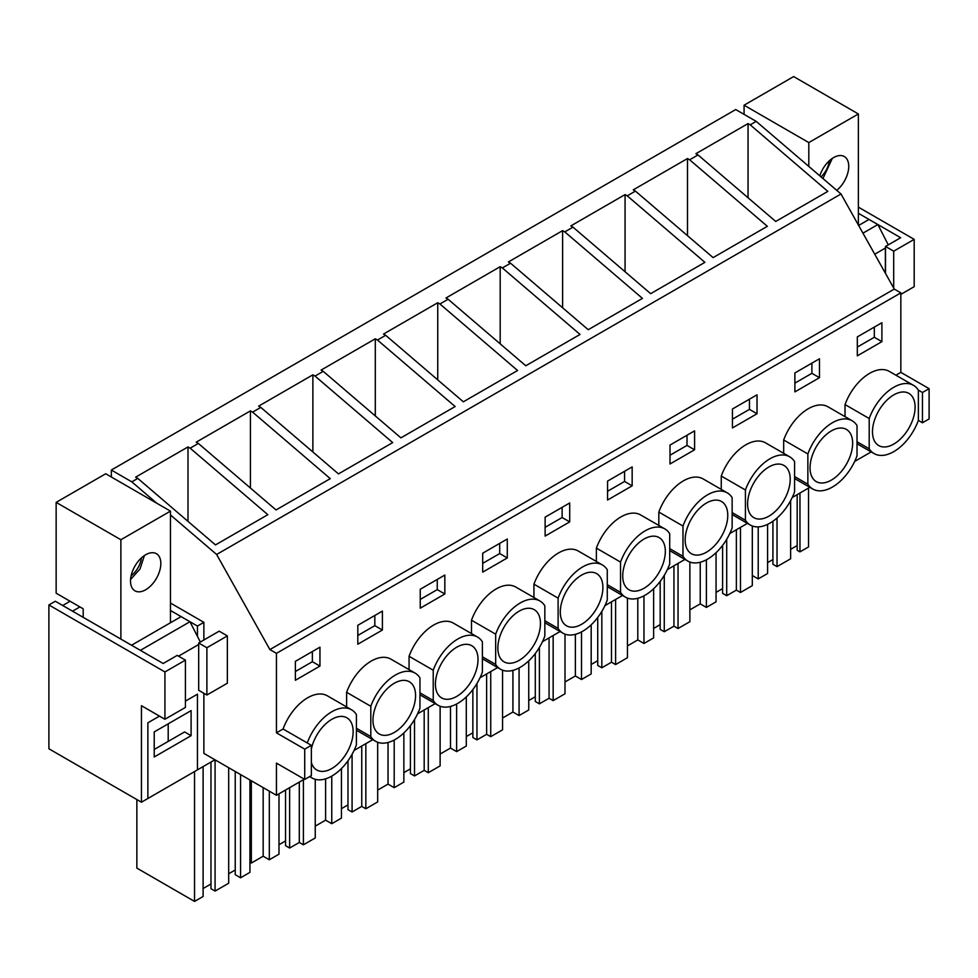 <?xml version="1.0" encoding="UTF-8"?>
<svg xmlns="http://www.w3.org/2000/svg" width="978" height="978" viewBox="0 0 978 978"><rect width="100%" height="100%" fill="white"/><g stroke="black" fill="none" stroke-linecap="round" stroke-linejoin="round"><path stroke-width="1.47" d="M857.021 441.763L869.197 448.792A39.401 22.751 120 0 0 874.087 453.584A39.401 22.751 120 0 0 918.366 420.418L918.366 390.136L922.462 392.496L922.462 422.777L929.1 418.951L929.1 388.669L922.462 392.496M918.366 420.418L922.462 422.777M895.897 375.197L900.836 372.349L929.1 388.669M918.366 390.136A39.401 22.751 120 0 0 913.489 385.344A39.401 22.751 120 0 0 869.197 418.523L869.197 448.792M883.574 403.78A30.135 17.396 120 0 0 878.721 445.565A30.135 17.396 120 0 0 904.002 435.161A30.135 17.396 120 0 0 908.843 393.376A30.135 17.396 120 0 0 883.574 403.78M900.836 372.349L900.836 292.874L894.271 289.085L841.007 193.986L756.202 121.382L735.725 109.548L111.333 470.039L111.333 476.995M871.178 451.909L854.674 461.445M809.845 487.325L792.229 497.496M747.4 523.377L729.796 533.548M684.967 559.428L667.351 569.587M622.521 595.468L604.917 605.639M560.088 631.519L542.472 641.69M497.655 667.571L480.039 677.742M435.21 703.622L417.606 713.781M372.777 739.661L354.06 750.468M304.305 779.197L276.444 795.285L276.444 763.109L304.72 779.429L304.72 749.148L276.444 732.828L276.444 653.353L269.891 649.575L216.627 554.477L170.453 514.941M845.029 416.652L845.029 404.562L869.197 418.523M913.489 385.344L889.308 371.395A39.401 22.751 120 0 0 845.029 404.562M900.836 292.874L276.444 653.353M309.928 776.422A39.401 22.751 120 0 0 312.141 778.023A39.401 22.751 120 0 0 356.42 744.845L356.42 714.576A39.401 22.751 120 0 0 351.542 709.784L327.361 695.823A39.401 22.751 120 0 0 283.082 729.001L276.444 732.828M295.38 661.348L295.38 680.272L319.953 666.079L319.953 647.155L295.38 661.348M857.315 336.909L857.315 355.833L881.899 341.64L881.899 322.728L857.315 336.909M632.155 485.834L632.155 466.909L607.57 481.103L607.57 500.027L632.155 485.834L624.575 481.457L624.575 471.286M471.494 633.573L471.494 620.223L495.675 634.172L495.675 664.453A39.401 22.751 120 0 0 500.553 669.245A39.401 22.751 120 0 0 544.832 636.067L544.832 605.798A39.401 22.751 120 0 0 539.954 601.005A39.401 22.751 120 0 0 495.675 634.172M539.954 601.005L515.785 587.044A39.401 22.751 120 0 0 471.494 620.223M482.692 553.206L507.276 539.012L507.276 557.937L482.692 572.13L482.692 553.206M533.939 597.534L533.939 584.172L558.108 598.133L558.108 628.402A39.401 22.751 120 0 0 562.986 633.194A39.401 22.751 120 0 0 607.277 600.027L607.277 569.746A39.401 22.751 120 0 0 602.387 564.954A39.401 22.751 120 0 0 558.108 598.133M602.387 564.954L578.218 550.993A39.401 22.751 120 0 0 533.939 584.172M545.125 517.154L569.709 502.961L569.709 521.885L545.125 536.078L545.125 517.154M346.615 706.947L346.615 692.314L370.796 706.275L370.796 736.556A39.401 22.751 120 0 0 375.674 741.336A39.401 22.751 120 0 0 419.953 708.17L419.953 677.888A39.401 22.751 120 0 0 415.075 673.096A39.401 22.751 120 0 0 370.796 706.275M415.075 673.096L390.907 659.148A39.401 22.751 120 0 0 346.615 692.314M357.814 625.297L382.398 611.103L382.398 630.028L357.814 644.221L357.814 625.297M409.061 669.624L409.061 656.275L433.23 670.223L433.23 700.505A39.401 22.751 120 0 0 438.12 705.297A39.401 22.751 120 0 0 482.399 672.118L482.399 641.837A39.401 22.751 120 0 0 477.508 637.057A39.401 22.751 120 0 0 433.23 670.223M477.508 637.057L453.34 623.096A39.401 22.751 120 0 0 409.061 656.275M444.831 593.988L420.247 608.182L420.247 589.257L444.831 575.064L444.831 593.988L437.252 589.612L437.252 579.441M721.251 489.379L721.251 476.029L745.419 489.978L745.419 520.259A39.401 22.751 120 0 0 750.309 525.052A39.401 22.751 120 0 0 794.588 491.873L794.588 461.604A39.401 22.751 120 0 0 789.711 456.812A39.401 22.751 120 0 0 745.419 489.978M789.711 456.812L765.529 442.851A39.401 22.751 120 0 0 721.251 476.029M732.449 409.012L757.021 394.819L757.021 413.743L732.449 427.936L732.449 409.012M783.684 453.34L783.684 439.978L807.865 453.939L807.865 484.208A39.401 22.751 120 0 0 812.742 489A39.401 22.751 120 0 0 857.021 455.834L857.021 425.552A39.401 22.751 120 0 0 852.144 420.76A39.401 22.751 120 0 0 807.865 453.939M852.144 420.76L827.975 406.799A39.401 22.751 120 0 0 783.684 439.978M794.882 372.96L819.466 358.767L819.466 377.691L794.882 391.885L794.882 372.96M596.372 561.482L596.372 548.12L620.541 562.081L620.541 592.362A39.401 22.751 120 0 0 625.431 597.142A39.401 22.751 120 0 0 669.71 563.976L669.71 533.695A39.401 22.751 120 0 0 664.832 528.902A39.401 22.751 120 0 0 620.541 562.081M664.832 528.902L640.651 514.954A39.401 22.751 120 0 0 596.372 548.12M694.588 449.794L670.003 463.988L670.003 445.063L694.588 430.87L694.588 449.794L687.008 445.418L687.008 435.247M658.817 525.43L658.817 512.081L682.986 526.03L682.986 556.311A39.401 22.751 120 0 0 687.864 561.103A39.401 22.751 120 0 0 732.143 527.924L732.143 497.643A39.401 22.751 120 0 0 727.265 492.863A39.401 22.751 120 0 0 682.986 526.03M727.265 492.863L703.096 478.902A39.401 22.751 120 0 0 658.817 512.081M203.876 693.304L203.876 753.39L276.444 795.285M214.94 759.772L197.446 769.869L197.446 694.172L185.417 701.128L197.446 694.172L197.446 769.869L141.443 802.205L141.443 705.7L164.927 719.258L164.927 671.947L185.417 660.126L177.214 655.394L163.167 663.5L55.33 601.25L48.9 604.954L164.927 671.947M885.371 248.07L885.371 273.192M203.876 639.991L203.876 622.338L197.446 626.054L197.446 636.372M147.874 798.488L147.874 722.803L159.475 716.104L147.874 722.803L147.874 798.488M141.443 802.205L48.9 748.781L48.9 604.954M756.202 121.382L750.212 124.842L748.048 123.583L695.884 153.705L698.047 154.952L689.661 159.793L687.497 158.546L687.497 235.686M687.497 158.546L633.267 189.854L635.431 191.101L627.228 195.844L625.064 194.598L570.822 225.906L572.998 227.153L564.795 231.896L562.619 230.637L508.389 261.957L510.553 263.204L502.35 267.935L500.186 266.688L445.956 297.997L448.12 299.256L439.917 303.987L437.741 302.74L383.51 334.048L385.674 335.295L377.471 340.038L375.307 338.791L321.077 370.1L323.241 371.347L315.038 376.09L312.874 374.831L258.632 406.151L260.808 407.398L252.593 412.129L250.429 410.882L196.199 442.19L198.363 443.45L190.16 448.181L187.996 446.934L135.649 477.154L137.812 478.401L131.822 481.861L111.333 470.039M841.007 193.986L216.627 554.477M750.212 124.842L827.84 191.382L775.725 221.468L698.047 154.952M689.661 159.793L767.339 226.309L713.109 257.617L635.431 191.101M627.228 195.844L704.906 262.349L650.663 293.669L572.998 227.153M564.795 231.896L642.46 298.4L588.23 329.708L510.553 263.204M502.35 267.935L580.027 334.452L525.785 365.76L448.12 299.256M439.917 303.987L517.582 370.503L463.352 401.811L385.674 335.295M377.471 340.038L455.149 406.542L400.919 437.863L323.241 371.347M315.038 376.09L392.704 442.594L338.474 473.902L260.808 407.398M252.593 412.129L330.271 478.645L276.041 509.954L198.363 443.45M190.16 448.181L267.838 514.697L215.49 544.917L137.812 478.401M156.761 503.218L131.822 481.861M894.271 289.085L269.891 649.575M881.899 341.64L874.32 337.263L874.32 327.092M874.32 337.263L857.315 347.08M858.378 207.14L914.185 239.365L893.696 251.187L885.506 246.456L900.665 237.715L858.378 213.302M914.185 239.365L914.185 286.676L900.836 294.39M748.048 123.583L748.048 197.764M885.506 246.456L885.506 273.437M893.696 251.187L893.696 288.058M790.627 500.663L790.627 558.793L777.021 566.641L777.021 518.01M790.627 549.33L797.18 545.541M799.967 493.034L799.967 551.885L797.18 550.272L797.18 494.636M799.967 551.885L808.525 546.946L808.525 488.083M758.219 526.885L758.219 578.915L752.314 575.516M758.219 578.915L767.596 573.499L767.596 524.367M767.596 562.619L772.926 559.55M777.021 566.641L772.926 564.282L772.926 521.237M726.703 539.306L726.703 595.688L722.608 593.328L722.608 545.369M726.703 595.688L736.373 590.113L736.373 529.746M740.468 527.374L740.468 592.472L736.373 590.113M740.468 592.472L752.314 585.639L752.314 525.993M689.881 609.856L700.236 603.878L700.236 562.24M700.236 603.878L706.385 607.424L706.385 559.795M706.385 607.424L716.055 601.837L716.055 552.717M716.055 592.375L722.608 588.597M819.466 377.691L811.887 373.315L811.887 363.144M811.887 373.315L794.882 383.131M794.588 476.543L807.865 484.208M821.129 439.819A30.135 17.396 120 0 0 816.275 481.604A30.135 17.396 120 0 0 841.557 471.213A30.135 17.396 120 0 0 846.41 429.428A30.135 17.396 120 0 0 821.129 439.819M664.27 575.345L664.27 631.739L660.174 629.38L660.174 581.421M664.27 631.739L673.94 626.152L673.94 565.785M678.035 563.426L678.035 628.524L673.94 626.152M678.035 628.524L689.881 621.69L689.881 562.044M627.436 645.908L637.803 639.918L637.803 598.291M637.803 639.918L643.952 643.475L643.952 595.846M643.952 643.475L653.622 637.888L653.622 588.768M653.622 628.426L660.174 624.649M757.021 413.743L749.441 409.366L749.441 399.195M749.441 409.366L732.449 419.183M732.143 512.594L745.419 520.259M625.064 194.598L625.064 271.737M758.696 475.87A30.135 17.396 120 0 0 753.842 517.655A30.135 17.396 120 0 0 779.124 507.252A30.135 17.396 120 0 0 783.977 465.467A30.135 17.396 120 0 0 758.696 475.87M601.837 611.397L601.837 667.791L597.729 665.419L597.729 617.46M601.837 667.791L611.494 662.204L611.494 601.837M615.602 599.477L615.602 664.575L611.494 662.204M615.602 664.575L627.436 657.729L627.436 598.096M565.003 681.959L575.37 675.969L575.37 634.343M575.37 675.969L581.507 679.514L581.507 631.898M581.507 679.514L591.177 673.94L591.177 624.82M591.177 664.478L597.729 660.688M687.008 445.418L670.003 455.235M669.71 548.646L682.986 556.311M562.619 230.637L562.619 307.789M696.25 511.922A30.135 17.396 120 0 0 691.409 553.707A30.135 17.396 120 0 0 716.678 543.303A30.135 17.396 120 0 0 721.532 501.518A30.135 17.396 120 0 0 696.25 511.922M539.391 647.448L539.391 703.842L535.296 701.47L535.296 653.512M539.391 703.842L549.061 698.255L549.061 637.888M553.157 635.517L553.157 700.615L549.061 698.255M553.157 700.615L565.003 693.781L565.003 634.135M502.558 718.011L512.924 712.021L512.924 670.395M512.924 712.021L519.073 715.566L519.073 667.95M519.073 715.566L528.743 709.991L528.743 660.859M528.743 700.529L535.296 696.739M624.575 481.457L607.57 491.274M607.277 584.697L620.541 592.362M500.186 266.688L500.186 343.84M633.817 547.973A30.135 17.396 120 0 0 628.964 589.758A30.135 17.396 120 0 0 654.245 579.355A30.135 17.396 120 0 0 659.099 537.57A30.135 17.396 120 0 0 633.817 547.973M476.958 683.5L476.958 739.881L472.863 737.522L472.863 689.563M476.958 739.881L486.628 734.307L486.628 673.94M490.724 671.568L490.724 736.666L486.628 734.307M490.724 736.666L502.558 729.832L502.558 670.187M440.124 754.05L450.491 748.072L450.491 706.434M450.491 748.072L456.628 751.617L456.628 703.989M456.628 751.617L466.298 746.031L466.298 696.911M466.298 736.568L472.863 732.791M569.709 521.885L562.13 517.509L562.13 507.337M562.13 517.509L545.125 527.325M544.832 620.737L558.108 628.402M437.741 302.74L437.741 379.88M571.384 584.013A30.135 17.396 120 0 0 566.531 625.798A30.135 17.396 120 0 0 591.8 615.406A30.135 17.396 120 0 0 596.653 573.621A30.135 17.396 120 0 0 571.384 584.013M414.513 719.539L414.513 775.933L410.418 773.574L410.418 725.615M414.513 775.933L424.183 770.346L424.183 709.979M428.278 707.62L428.278 772.718L424.183 770.346M428.278 772.718L440.124 765.884L440.124 706.238M377.679 790.102L388.046 784.111L388.046 742.485M388.046 784.111L394.195 787.669L394.195 740.04M394.195 787.669L403.865 782.082L403.865 732.962M403.865 772.62L410.418 768.842M507.276 557.937L499.697 553.56L499.697 543.389M499.697 553.56L482.692 563.377M482.399 656.788L495.675 664.453M375.307 338.791L375.307 415.931M508.939 620.064A30.135 17.396 120 0 0 504.086 661.849A30.135 17.396 120 0 0 529.367 651.446A30.135 17.396 120 0 0 534.22 609.661A30.135 17.396 120 0 0 508.939 620.064M352.08 754.319L352.08 811.985L347.985 809.613L347.985 760.798M352.08 811.985L361.75 806.398L361.75 746.031M365.845 743.671L365.845 808.769L361.75 806.398M365.845 808.769L377.679 801.923L377.679 742.29M315.246 826.153L325.613 820.163L325.613 778.855M325.613 820.163L331.762 823.708L331.762 776.116M331.762 823.708L341.432 818.134L341.432 768.574M341.432 808.672L347.985 804.882M437.252 589.612L420.247 599.428M419.953 692.84L433.23 700.505M312.874 374.831L312.874 451.983M446.506 656.116A30.135 17.396 120 0 0 441.653 697.901A30.135 17.396 120 0 0 466.934 687.497A30.135 17.396 120 0 0 471.775 645.712A30.135 17.396 120 0 0 446.506 656.116M289.635 787.669L289.635 848.036L285.539 845.664L285.539 790.028M289.635 848.036L299.305 842.449L299.305 782.082M303.4 779.71L303.4 844.809L299.305 842.449M303.4 844.809L315.246 837.975L315.246 779.319M249.94 862.241L251.334 863.048L251.334 780.774M251.334 863.048L263.168 856.215L263.168 787.62M263.168 856.215L269.317 859.76L269.317 791.165M269.317 859.76L278.987 854.185L278.987 793.818M278.987 844.723L285.539 840.933M382.398 630.028L374.819 625.651L374.819 615.48M374.819 625.651L357.814 635.468M356.42 728.255L370.796 736.556M250.429 410.882L250.429 488.034M384.061 692.167A30.135 17.396 120 0 0 379.207 733.952A30.135 17.396 120 0 0 404.489 723.549A30.135 17.396 120 0 0 409.342 681.764A30.135 17.396 120 0 0 384.061 692.167M170.453 603.047L203.876 622.338M227.361 635.896L219.17 631.165L198.681 642.998L198.681 690.297L206.884 695.028L227.361 683.206L227.361 635.896L206.884 647.729L206.884 695.028M283.082 729.001L311.359 745.322L304.72 749.148M197.446 626.054L170.453 610.468M304.72 779.429L311.359 775.603L311.359 745.322M198.681 642.998L206.884 647.729M351.542 709.784A39.401 22.751 120 0 0 307.251 742.962M319.953 666.079L312.373 661.703L312.373 651.531M312.373 661.703L295.38 671.519M187.996 446.934L187.996 521.372M185.417 660.126L185.417 707.424L164.927 719.258M311.359 762.485A30.135 17.396 120 0 0 316.774 769.992A30.135 17.396 120 0 0 342.055 759.6A30.135 17.396 120 0 0 346.909 717.815A30.135 17.396 120 0 0 321.628 728.207A30.135 17.396 120 0 0 311.359 748.977M136.859 799.564L136.859 868.109L194.549 901.423L203.106 896.471L203.106 766.605M210.979 883.99L203.106 888.525M228.681 767.693L228.681 883.232L215.074 891.08L210.979 888.709L210.979 762.058M215.074 891.08L215.074 759.845M235.233 869.98L228.681 873.77M249.94 779.979L249.94 872.364L240.564 877.792L235.233 874.711L235.233 771.483M240.564 877.792L240.564 774.564M194.549 901.423L194.549 771.544M858.378 225.001L858.378 113.961L793.647 76.577L744.075 105.208L744.075 114.377M858.635 225.453L869.026 219.451L877.865 224.561L862.951 233.167M888.269 244.867L877.865 224.561M858.378 113.961L808.806 142.58L808.806 166.419M808.806 142.58L744.075 105.208M819.796 175.82A21.443 12.372 -60 0 1 844.307 156.541A21.443 12.372 -60 0 1 848.745 166.346A21.443 12.372 -60 0 1 836.777 190.368M885.506 247.984L874.735 254.207M821.043 176.896A17.384 10.037 120 0 0 829.356 160.734M822.938 178.522L832.302 158.399M170.453 622.766L170.453 511.127L105.722 473.755L56.149 502.374L56.149 593.206L83.191 608.817L83.191 617.326M181.113 616.617L189.952 621.727L140.38 650.346L131.541 645.235L181.113 616.617M200.343 642.033L189.952 621.727M191.101 735.688L191.101 710.615L154.231 731.911L154.231 756.984L191.101 735.688L184.597 731.935L154.231 749.466M170.453 511.127L120.881 539.746L120.881 639.086M120.881 539.746L56.149 502.374M70.086 601.25L62.702 605.504L72.543 611.177L79.915 606.922M168.204 741.397L168.204 723.83M130.514 581.018A21.443 12.372 -60 0 1 139.866 559.44A21.443 12.372 -60 0 1 156.394 553.707A21.443 12.372 -60 0 1 160.832 563.511A21.443 12.372 -60 0 1 151.468 585.088A21.443 12.372 -60 0 1 134.952 590.834A21.443 12.372 -60 0 1 130.514 581.018M198.681 644.514L178.534 656.152M131.113 575.785A17.384 10.037 120 0 0 141.431 557.9M130.563 579.502L140.001 568.988L144.389 555.565M857.021 443.743L874.087 453.584M794.588 478.523L812.742 489M732.143 514.562L750.309 525.052M669.71 550.614L687.864 561.103M607.277 586.666L625.431 597.142M544.832 622.717L562.986 633.194M482.399 658.756L500.553 669.245M419.953 694.808L438.12 705.297M356.42 730.224L375.674 741.336M309.647 776.581L312.141 778.023"/></g></svg>
